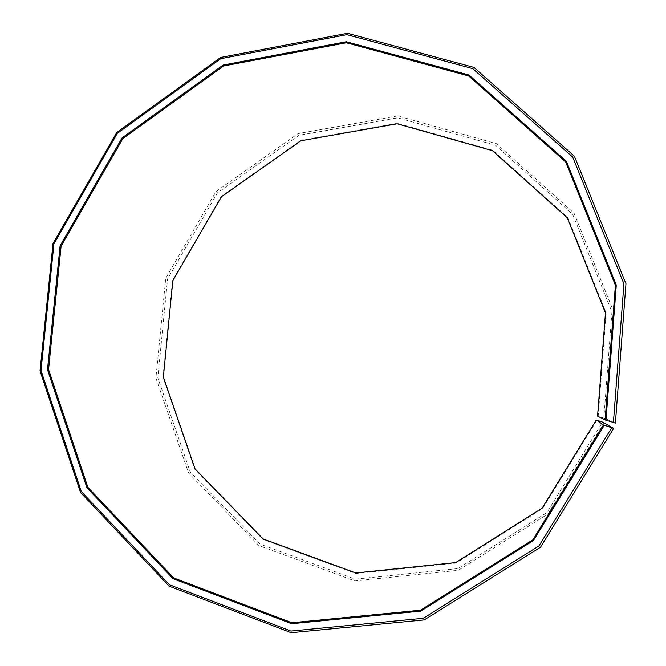 <?xml version="1.0" encoding="UTF-8"?>
<svg xmlns="http://www.w3.org/2000/svg" width="666" height="666" viewBox="0 0 666 666"><rect width="100%" height="100%" fill="white"/><g stroke="black" fill="none" stroke-linecap="round" stroke-linejoin="round"><path stroke-width="0.5" stroke-dasharray="3.33 2.5" d="M615.384 423.118L605.461 418.623L613.611 311.63L574.042 213.162L496.345 143.631L397.702 115.934L298.077 133.6L215.992 191.575L165.734 278.296L155.902 378.03L188.595 473.002L258.908 545.579L354.853 580.943L458.316 570.312L547.985 513.961L604.154 422.644M605.461 418.623L603.846 418.106L611.929 311.996L572.702 214.319L495.637 145.321L397.785 117.824L298.934 135.323L217.466 192.84L167.591 278.887L157.834 377.863L190.293 472.094L260.09 544.089L355.278 579.154L457.917 568.573L546.844 512.67L602.547 422.094M603.846 418.106L598.185 416.325L606.085 312.87L567.882 217.591L492.765 150.241L397.302 123.318L300.799 140.335L221.22 196.453L172.494 280.478L162.987 377.139L194.722 469.139L262.904 539.368L355.827 573.501L455.935 563.111L542.623 508.541L596.919 420.221M598.185 416.325L597.568 416.133"/><path stroke-width="1" d="M596.303 420.021L542.141 508.133L455.652 562.587L355.777 572.96L263.062 538.911L195.03 468.839L163.361 377.048L172.844 280.594L221.47 196.753L300.865 140.767L397.161 123.793L492.407 150.658L567.34 217.865L605.461 312.92L597.568 416.133L605.144 419.905L615.401 285.264L565.709 161.988L468.689 75.941L346.353 42.766L223.585 65.992L122.844 138.62L61.097 246.17L48.543 369.538L87.87 487.287L173.676 577.905L291.899 622.752L420.537 610.189L532.842 539.835L603.504 424.966L613.686 428.363L602.547 422.094L596.303 420.021L603.504 424.966M605.144 419.905L605.985 420.171L616.283 285.048L566.408 161.347L469.031 75.017L346.278 41.75L223.102 65.068L122.036 137.945L60.098 245.846L47.494 369.622L86.946 487.762L173.018 578.687L291.641 623.709L420.721 611.122L533.424 540.534L604.337 425.258M605.985 420.171L613.403 422.502L623.925 283.882L572.677 157.034L472.752 68.623L346.911 34.665L220.754 58.675L117.316 133.367L53.929 243.848L41.001 370.554L81.327 491.55L169.414 584.765L290.917 631.043L423.276 618.273L538.919 545.953L611.704 427.722M613.403 422.502L615.384 423.118L625.965 283.758L574.425 156.252L473.951 67.399L347.452 33.3L220.662 57.451L116.716 132.517L53.03 243.54L40.035 370.862L80.553 492.457L169.064 586.163L291.184 632.7L424.234 619.896L540.501 547.219L613.686 428.363"/></g></svg>

